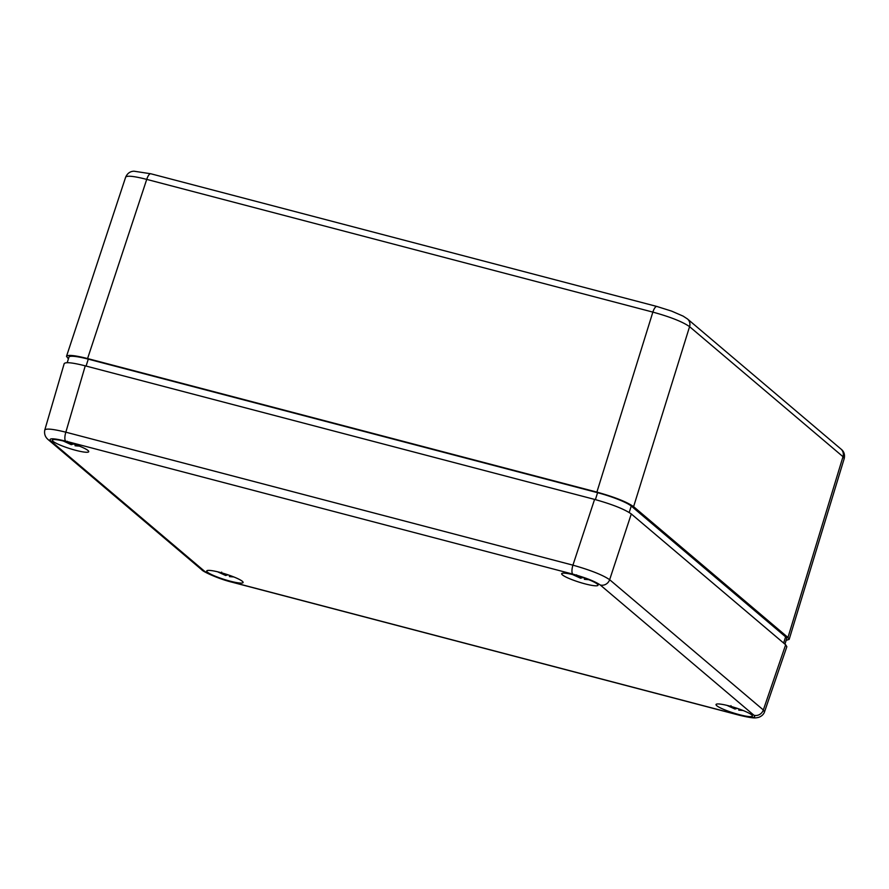 <?xml version="1.0" encoding="UTF-8"?>
<svg xmlns="http://www.w3.org/2000/svg" width="889" height="889" viewBox="0 0 889 889"><rect width="100%" height="100%" fill="white"/><g stroke="black" fill="none" stroke-linecap="round" stroke-linejoin="round"><path stroke-width="1.33" d="M207.459 572.16A19.08 2.778 17.6 0 1 206.726 570.96A19.08 2.778 17.6 0 1 225.75 574.083A19.08 2.778 17.6 0 1 243.097 582.495A19.08 2.778 17.6 0 1 227.14 580.317A19.08 2.778 17.6 0 1 207.459 572.16M751.672 714.867A19.08 2.778 17.6 0 1 752.405 716.045A19.08 2.778 17.6 0 1 733.381 712.934A19.08 2.778 17.6 0 1 716.034 704.51A19.08 2.778 17.6 0 1 732.036 706.722A19.08 2.778 17.6 0 1 751.672 714.867M53.096 441.344A19.08 2.778 17.6 0 1 52.362 440.144A19.08 2.778 17.6 0 1 71.387 443.267A19.08 2.778 17.6 0 1 88.733 451.679A19.08 2.778 17.6 0 1 72.776 449.501A19.08 2.778 17.6 0 1 53.096 441.344M597.297 584.051A19.08 2.778 17.6 0 1 598.041 585.229A19.08 2.778 17.6 0 1 579.017 582.117A19.08 2.778 17.6 0 1 561.67 573.694A19.08 2.778 17.6 0 1 577.672 575.905A19.08 2.778 17.6 0 1 597.297 584.051M764.44 712.111L786.843 646.714L785.654 644.769L631.29 513.953C624.467 509.175 612.232 504.33 594.574 499.396L85.255 365.846C72.52 362.623 65.497 361.89 64.186 363.634L44.728 430.187M85.255 365.846L65.842 432.187A7.734 2.523 104.7 0 0 65.664 441.144L572.76 574.105C586.007 577.806 595.186 581.439 600.297 585.018A7.734 7.223 -49.7 0 0 609.643 579.706C602.798 575.005 590.563 570.16 572.927 565.16L65.842 432.187C53.084 429.031 46.061 428.298 44.75 430.02M764.518 711.945L763.34 709.967L609.643 579.706L631.29 513.953M68.409 358.867L66.508 356.322L125.66 177.144C127.038 175.411 134.05 176.155 146.729 179.389L652.859 312.106C670.539 316.995 682.774 321.851 689.575 326.663A7.734 7.223 -49.7 0 0 687.03 318.618M840.905 448.989A7.734 7.223 -49.7 0 1 842.994 456.679L787.965 637.48L633.601 506.652L689.575 326.663L842.994 456.679L844.206 458.591C845.083 454.535 843.983 451.334 840.905 449.001L687.486 318.973L683.163 316.14L671.628 311.117L656.915 306.483A7.734 2.523 -75.3 0 1 656.915 306.483A7.734 2.523 -75.3 0 1 656.982 306.494M787.965 637.48L789.165 639.402L786.154 640.347M125.66 177.144C127.394 173.311 130.172 171.333 133.995 171.199L150.774 173.766A7.734 2.523 104.7 0 0 150.774 173.755L656.915 306.472A7.734 2.523 -75.3 0 0 652.859 312.106L596.886 492.106C614.543 497.029 626.789 501.885 633.601 506.652M596.886 492.106L87.578 358.556L146.729 179.389A7.734 2.523 104.7 0 1 150.774 173.755M66.508 356.322C67.864 354.6 74.887 355.344 87.578 358.556M67.197 362.69L68.964 357.111A28.359 4.134 17.6 0 1 88.278 359.145L597.586 492.695A28.359 4.134 17.6 0 1 631.246 506.041L785.609 636.857A28.359 4.134 17.6 0 1 786.698 638.635L784.943 644.169M75.12 444.522L72.942 443.778M67.297 441.3C67.564 442.566 66.464 442.555 64.008 441.255L63.764 441.122M63.252 440.988L71.276 444.678L73.509 444.033M79.421 446.134L75.065 445.767L75.243 444.556M75.309 445.733L78.599 445.789M229.495 575.339L227.317 574.594M221.661 572.127C221.928 573.383 220.828 573.372 218.372 572.072L218.127 571.938M217.616 571.805L225.65 575.494L227.873 574.85M233.796 576.95L229.429 576.583L229.606 575.372M229.673 576.55L232.962 576.605M738.803 708.889L736.625 708.144M730.969 705.677C731.236 706.933 730.136 706.922 727.68 705.622L727.446 705.488M726.924 705.355L734.959 709.044L737.181 708.4M743.104 710.5L738.748 710.133L738.915 708.933M738.981 710.111L742.271 710.155M584.44 578.072L582.262 577.328M576.605 574.861C576.872 576.116 575.772 576.105 573.316 574.805L573.072 574.672M572.56 574.538L580.595 578.228L582.817 577.583M588.74 579.684L584.373 579.317L584.551 578.117M584.618 579.295L587.907 579.339M572.76 574.105A7.734 2.523 -75.3 0 1 572.927 565.16L594.574 499.396M47.628 439.122A7.734 7.223 -49.7 0 0 50.762 440.922C48.217 438.021 53.184 438.088 65.664 441.144M600.297 585.018L753.994 715.278A7.734 7.223 -49.7 0 0 763.34 709.967L785.654 644.769M48.073 439.533L201.781 569.793A7.734 7.223 -49.7 0 0 204.47 571.183L50.762 440.922M753.994 715.278C756.539 718.19 751.572 718.112 739.092 715.067A7.734 2.523 104.7 0 0 739.437 715.256A7.734 2.523 104.7 0 0 739.448 715.256A7.734 2.523 104.7 0 0 739.526 715.267M201.803 569.782C202.17 571.238 218.149 578.861 232.34 582.273A7.734 2.523 -75.3 0 1 232.34 582.284A7.734 2.523 -75.3 0 1 231.996 582.095C218.761 578.406 209.582 574.761 204.47 571.183M739.092 715.067L231.996 582.095M597.586 492.695L595.397 499.618M88.278 359.145L86.077 366.057M631.246 506.041L629.201 512.475M785.609 636.857L783.642 643.058M71.276 444.678L71.798 443.4M225.65 575.494L226.162 574.216M734.959 709.044L735.47 707.766M580.595 578.228L581.106 576.95M48.095 439.533C45.195 437.077 44.083 433.91 44.772 430.032M232.351 582.284L739.448 715.256C754.694 718.879 755.55 717.912 758.628 717.379C761.684 716.212 763.651 714.4 764.507 711.945M789.165 639.402L844.206 458.591"/></g></svg>
